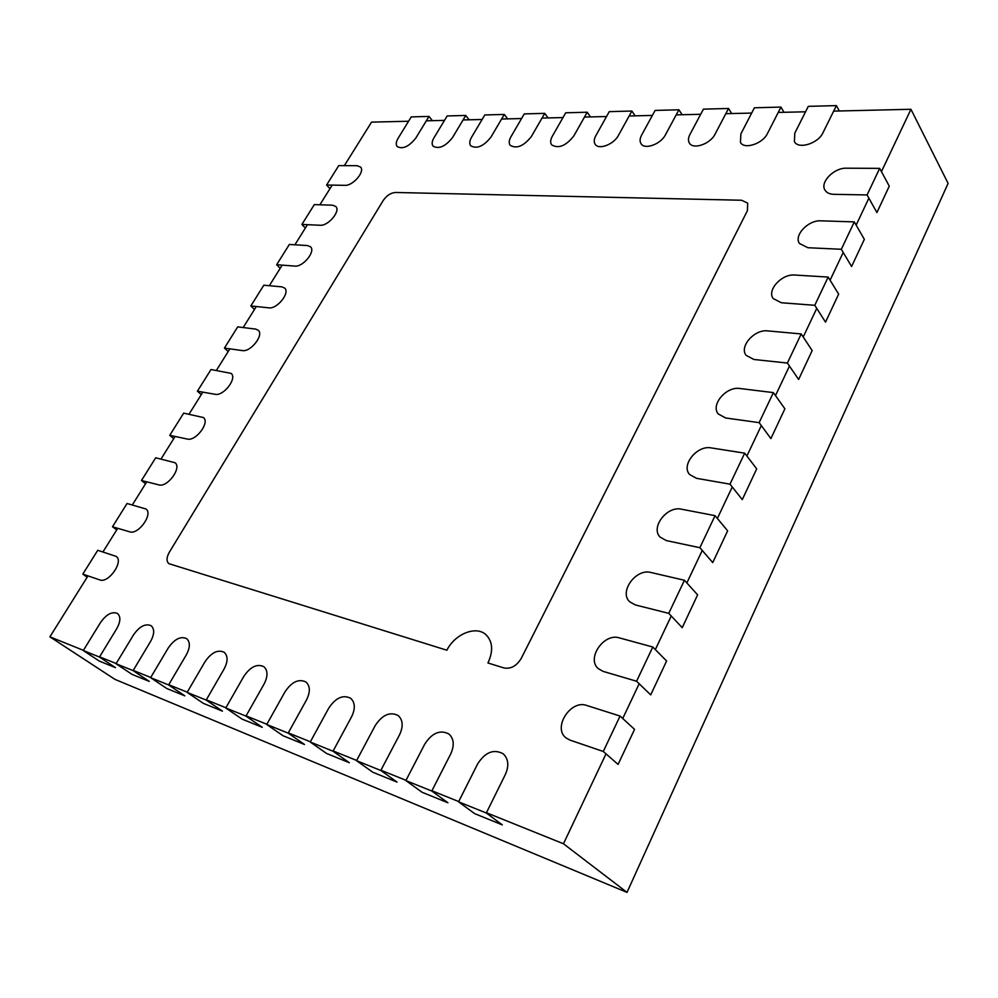 <?xml version="1.0" encoding="UTF-8"?>
<svg xmlns="http://www.w3.org/2000/svg" width="998" height="998" viewBox="0 0 998 998"><rect width="100%" height="100%" fill="white"/><g stroke="black" fill="none" stroke-linecap="round" stroke-linejoin="round"><path stroke-width="1.5" d="M606.011 753.852L563.471 843.772L486.438 812.734M458.706 801.556L431.909 790.765M405.999 780.324L380.924 770.219M356.66 760.439L333.157 750.97M310.378 741.788L288.285 732.894M266.865 724.261L246.082 715.878M225.897 707.757L206.299 699.848M187.25 692.175L168.737 684.715M150.735 677.467L133.221 670.407M116.18 663.533L99.588 656.846M83.42 650.334L49.9 636.836L114.982 679.389L627.018 892.387L563.471 843.772M833.667 111.115L910.949 109.281L881.446 171.631M868.884 198.165L856.147 225.099M843.21 252.444L830.087 280.201M816.751 308.382L803.215 337M789.468 366.066L775.496 395.582M761.312 425.572L746.891 456.049M732.245 486.999L717.362 518.461M702.243 550.434L686.861 582.944M671.23 615.991L655.337 649.586M639.169 683.755L622.727 718.498M910.949 109.281L948.1 183.395L627.018 892.387M344.36 165.631L371.555 122.118L408.569 121.245M426.321 120.82L444.484 120.384M463.084 119.947L482.109 119.486M501.607 119.024L521.567 118.55M542.026 118.063L562.997 117.564M584.491 117.053L606.534 116.529M629.152 115.98L652.368 115.431M676.207 114.87L700.671 114.283M725.82 113.685L751.656 113.073M778.228 112.437L805.548 111.788M49.9 636.836L87.986 575.883M102.944 551.944L117.727 528.291M132.335 504.926L146.756 481.834M161.015 459.018L175.112 436.463M189.046 414.182L202.806 392.152M216.416 370.37L229.877 348.838M243.175 327.556L256.324 306.511M269.323 285.715L282.185 265.144M294.897 244.797L307.471 224.675M319.896 204.777L332.197 185.104M486.3 813.008L458.569 801.831L474.661 813.644L502.306 824.884L486.3 813.008L505.412 774.386C509.192 765.628 508.431 758.754 503.142 753.752C493.711 748.75 485.203 752.155 477.618 763.957L458.569 801.831M431.772 791.027L405.862 780.573L422.079 792.275L447.927 802.779L431.772 791.027L450.747 753.877C454.564 745.331 453.953 738.707 448.913 733.992C440.13 729.488 432.072 732.869 424.749 744.134L405.862 780.573M380.799 770.468L356.523 760.688L372.815 772.252L397.042 782.095L380.799 770.468L399.587 734.703C403.441 726.357 402.967 719.957 398.165 715.516C389.981 711.449 382.334 714.805 375.223 725.558L356.523 760.688M333.02 751.207L310.241 742.025L326.558 753.453L349.325 762.709L333.02 751.207L351.62 716.714C355.5 708.58 355.151 702.405 350.585 698.201C342.925 694.508 335.64 697.814 328.754 708.131L310.241 742.025M288.16 733.118L266.74 724.486L283.058 735.763L304.49 744.471L288.16 733.118L306.561 699.823C310.44 691.876 310.216 685.925 305.887 681.946C298.689 678.578 291.74 681.846 285.041 691.751L266.74 724.486M99.463 657.046L116.766 628.653C120.621 621.629 120.858 616.577 117.477 613.483C112.063 611.25 106.399 614.269 100.499 622.552L83.296 650.534L99.301 661.075L115.506 667.662L99.463 657.046L83.296 650.534M133.096 670.606L150.636 641.352C154.49 634.154 154.653 628.94 151.11 625.696C145.396 623.288 139.52 626.357 133.483 634.915L116.055 663.745L132.148 674.436L149.238 681.372L133.096 670.606L116.055 663.745M168.612 684.927L186.377 654.75C190.244 647.378 190.319 641.988 186.601 638.583C180.563 635.976 174.45 639.107 168.263 647.964L150.611 677.667L166.791 688.508L184.83 695.843L168.612 684.927L150.611 677.667M206.174 700.072L224.151 668.922C228.031 661.362 228.018 655.798 224.101 652.218C217.714 649.386 211.351 652.555 205.002 661.736L187.125 692.387L203.38 703.378L222.454 711.137L206.174 700.072L187.125 692.387M245.957 716.102L264.146 683.917C268.025 676.17 267.913 670.419 263.796 666.639C257.022 663.558 250.373 666.776 243.861 676.307L225.773 707.969L242.065 719.109L262.262 727.317L245.957 716.102L225.773 707.969M836.399 105.613L808.28 106.362L794.807 133.146L794.396 141.629C798.238 149.663 818.148 143.587 822.951 132.784L836.399 105.613L839.33 110.978M780.96 107.085L754.401 107.784L740.903 133.844L740.441 142.402C744.221 149.8 762.721 143.799 767.474 133.495L780.96 107.085L783.991 112.3M728.552 108.47L703.415 109.144L689.917 134.505C688.171 137.899 687.996 140.768 689.406 143.088C693.099 149.925 710.351 144.011 715.055 134.181L728.552 108.47L731.671 113.547M678.939 109.792L655.1 110.429L641.614 135.129C639.805 138.572 639.618 141.442 641.053 143.724C644.646 150.049 660.801 144.223 665.441 134.817L678.939 109.792L682.121 114.72M631.884 111.04L609.267 111.639L595.818 135.716C593.935 139.196 593.735 142.065 595.182 144.298C598.675 150.162 613.832 144.436 618.423 135.429L631.884 111.04L635.127 115.843M429.003 116.429L415.829 138.036C408.931 146.669 402.693 149.5 397.154 146.556C395.707 144.585 396.019 141.816 398.115 138.26L411.238 116.903L429.003 116.429L432.396 120.671M465.767 115.456L452.518 137.562C445.382 146.494 438.895 149.363 433.07 146.17C431.61 144.149 431.909 141.354 433.968 137.799L447.166 115.955L465.767 115.456L469.147 119.797M504.302 114.433L490.991 137.063C483.593 146.332 476.832 149.226 470.694 145.758C469.235 143.675 469.509 140.868 471.53 137.312L484.803 114.957L504.302 114.433L507.658 118.874M544.733 113.36L531.36 136.551C523.688 146.157 516.627 149.076 510.165 145.309C508.693 143.176 508.955 140.344 510.926 136.813L524.274 113.897L544.733 113.36L548.064 117.914M587.211 112.225L573.788 136.002C565.816 145.982 558.431 148.927 551.62 144.835C550.148 142.639 550.372 139.795 552.306 136.277L565.716 112.799L587.211 112.225L590.492 116.903M879.675 168.363L867.087 194.934L876.905 212.549L889.28 186.152L879.675 168.363L846.366 168.2C834.054 167.664 819.72 182.322 824.984 190.082C826.643 192.764 829.55 194.173 833.742 194.323L867.087 194.934M854.3 221.893L841.326 249.275L851.593 266.516L864.343 239.333L854.3 221.893L820.917 220.832C808.33 219.909 793.635 235.391 799.448 243.487L807.918 247.729L841.326 249.275M828.153 277.07L814.78 305.288L825.521 322.129L838.657 294.111L828.153 277.07L794.72 275.036C781.821 273.702 766.738 290.119 773.163 298.539L781.322 302.756L814.78 305.288M801.194 333.943L787.397 363.047L798.637 379.465L812.172 350.572L801.194 333.943L767.712 330.899C754.476 329.091 739.007 346.58 746.117 355.35L753.902 359.48L787.397 363.047M773.388 392.613L759.141 422.641L770.905 438.584L784.877 408.793L773.388 392.613L739.867 388.496C726.282 386.164 710.376 404.876 718.273 413.97L725.621 417.962L759.141 422.641M620.07 716.053L586.662 705.449C570.756 699.386 552.543 727.554 565.878 737.809L569.908 740.092L603.279 751.469L618.099 764.418L634.541 729.363L620.07 716.053L603.279 751.469M652.792 647.016L619.321 637.872C603.952 632.744 586.213 658.468 598.251 668.61L603.129 671.38L636.574 681.235L650.708 694.895L666.602 660.988L652.792 647.016L636.574 681.235M684.441 580.262L650.921 572.49C636.063 568.186 618.797 591.777 629.626 601.732L635.252 604.913L668.747 613.358L682.233 627.655L697.614 594.858L684.441 580.262L668.747 613.358M715.055 515.667L681.522 509.205C667.113 505.624 650.322 527.356 660.065 537.074L666.352 540.592L699.872 547.702L712.747 562.585L727.642 530.836L715.055 515.667L699.872 547.702M744.683 453.154L711.15 447.902C697.178 444.983 680.836 465.093 689.606 474.512L696.454 478.304L729.987 484.167L742.287 499.599L756.709 468.848L744.683 453.154L729.987 484.167M503.915 667.936C510.851 669.184 516.64 665.978 521.268 658.343L747.415 210.678L747.677 203.13L741.614 200.249L395.383 192.477C390.705 192.876 386.638 195.558 383.195 200.511L169.323 552.243C166.466 557.408 166.304 561.213 168.824 563.645L446.867 650.222C454.976 633.855 476.183 625.334 486.038 634.778C492.763 641.664 493.399 651.07 487.947 662.984L503.915 667.936M326.596 185.004L344.921 185.341C352.943 185.977 365.293 171.494 360.552 167.04L357.122 165.705L338.746 165.606L326.596 185.004L329.951 188.697M301.907 224.425L320.121 225.261C328.217 226.147 340.854 211.04 335.827 206.499L332.584 205.189L314.32 204.602L301.907 224.425L305.351 228.068M276.658 264.719L294.747 266.079C302.943 267.252 315.879 251.446 310.553 246.83L307.509 245.558L289.345 244.46L276.658 264.719L280.201 268.312M250.835 305.937L268.799 307.846C277.095 309.305 290.343 292.751 284.68 288.073L281.848 286.85L263.821 285.216L250.835 305.937L254.478 309.467M224.425 348.077L242.264 350.572C250.635 352.344 264.233 334.979 258.22 330.238L255.613 329.078L237.711 326.882L224.425 348.077L228.18 351.546M82.809 574.124L97.742 550.297L116.117 556.373C124.114 561.2 108.582 583.668 99.763 579.9L82.809 574.124L87.163 577.193M112.487 526.757L127.058 503.491L145.908 508.98C153.48 513.833 138.373 535.128 129.653 531.809L112.487 526.757L116.716 529.913M141.467 480.5L155.7 457.783L174.999 462.723C182.16 467.563 167.452 487.76 158.807 484.878L141.467 480.5L145.571 483.743M169.76 435.328L183.669 413.135L203.405 417.538C210.154 422.354 195.845 441.54 187.287 439.045L169.76 435.328L173.752 438.658M197.404 391.204L211.002 369.522L231.124 373.389C237.499 378.18 223.564 396.406 215.094 394.285L197.404 391.204L201.272 394.597"/></g></svg>
